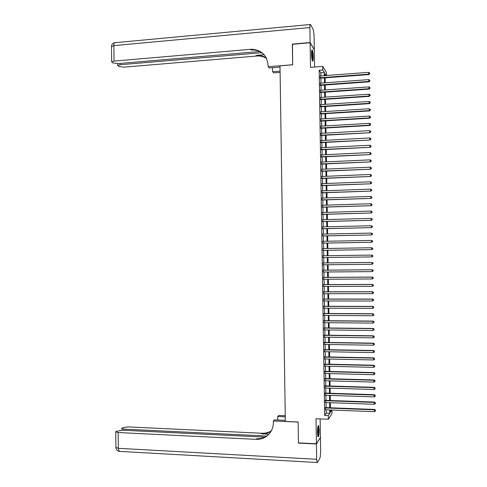 <?xml version="1.0" encoding="UTF-8"?>
<svg xmlns="http://www.w3.org/2000/svg" width="487" height="487" viewBox="0 0 487 487"><rect width="100%" height="100%" fill="white"/><g stroke="black" fill="none" stroke-linecap="round" stroke-linejoin="round"><path stroke-width="0.73" d="M319.155 429.911L318.614 425.62C317.908 425.315 317.524 427.598 317.463 432.468L318.005 436.766C318.711 437.04 319.095 434.757 319.155 429.911M313.269 56.942C313.165 53.509 312.837 51.196 312.295 50.003C311.771 49.491 311.51 50.849 311.51 54.094C311.613 57.539 311.942 59.852 312.477 61.033C313.007 61.539 313.269 60.175 313.269 56.942M330.454 410.072L331.927 410.127L331.988 413.67L328.366 419.246L328.311 415.575L329.809 413.323L329.754 409.957M314.578 67.036L314.304 49.826L310.122 42.759L292.358 44.305L292.675 64.82L280.007 65.83L285.339 421.432L298.135 421.979L298.452 442.872L316.422 443.767L320.434 437.387L320.142 418.905M320.836 75.935L320.787 72.831L319.174 70.28L322.778 70L322.723 66.396L326.503 72.703L326.546 75.509M325.578 407.613L325.614 409.798M325.462 400.357L325.499 402.524M325.346 393.1L325.383 395.255M325.231 385.85L325.267 387.987M325.115 378.606L325.152 380.718M324.999 371.356L325.036 373.456M324.884 364.118L324.92 366.194M324.768 356.874L324.805 358.937M324.652 349.636L324.689 351.681M324.537 342.404L324.573 344.425M324.421 335.166L324.458 337.174M324.312 327.94L324.342 329.924M324.196 320.708L324.226 322.68M324.08 313.482L324.111 315.436M323.965 306.262L323.995 308.192M323.849 299.042L323.879 300.954M323.733 291.823L323.764 293.716M323.618 284.603L323.648 286.484M323.502 277.389L323.532 279.252M323.386 270.182L323.417 272.02M323.271 262.974L323.301 264.794M323.161 255.766L323.185 257.574M323.045 248.547L323.07 250.361M322.93 241.327L322.96 243.159M322.814 234.113L322.844 235.964M322.698 226.899L322.729 228.768M322.583 219.686L322.613 221.573M322.467 212.478L322.497 214.377M322.351 205.27L322.382 207.188M322.242 198.069L322.272 200.005M322.126 190.867L322.157 192.822M322.01 183.666L322.041 185.638M321.895 176.471L321.925 178.455M321.779 169.275L321.81 171.278M321.663 162.086L321.7 164.107M321.548 154.896L321.584 156.936M321.438 147.707L321.469 149.765M321.323 140.524L321.353 142.594M321.207 133.347L321.243 135.429M321.091 126.163L321.128 128.27M320.976 118.986L321.012 121.111M320.866 111.815L320.896 113.952M320.75 104.644L320.787 106.793M320.635 97.473L320.671 99.64M320.519 90.308L320.556 92.493M320.409 83.143L320.44 85.347M319.174 70.28L324.671 415.429L326.217 413.183L326.162 409.823M326.126 407.631L326.047 402.542M326.01 400.375L325.931 395.274M325.894 393.119L325.815 387.999M325.779 385.868L325.7 380.737M325.663 378.618L325.584 373.468M325.547 371.374L325.468 366.206M325.432 364.13L325.353 358.943M325.316 356.886L325.237 351.687M325.2 349.648L325.121 344.431M325.085 342.41L325.006 337.181M324.969 335.178L324.89 329.93M324.859 327.946L324.774 322.68M324.744 320.714L324.659 315.436M324.628 313.488L324.543 308.192M324.512 306.262L324.427 300.954M324.397 299.042L324.312 293.716M324.281 291.823L324.196 286.484M324.165 284.603L324.08 279.246M324.05 277.389L323.965 272.02M323.934 270.175L323.849 264.788M323.818 262.968L323.733 257.562M323.703 255.76L323.618 250.355M323.587 248.534L323.502 243.153M323.478 241.315L323.386 235.952M323.362 234.101L323.277 228.756M323.246 226.881L323.161 221.555M323.131 219.674L323.045 214.365M323.015 212.46L322.93 207.176M322.899 205.252L322.814 199.987M322.784 198.051L322.698 192.797M322.668 190.843L322.589 185.614M322.552 183.648L322.473 178.437M322.443 176.446L322.357 171.254M322.327 169.251L322.242 164.082M322.211 162.061L322.126 156.905M322.096 154.872L322.017 149.734M321.98 147.683L321.901 142.569M321.864 140.493L321.785 135.398M321.755 133.316L321.67 128.239M321.639 126.133L321.554 121.074M321.523 118.956L321.444 113.915M321.408 111.779L321.329 106.763M321.292 104.608L321.213 99.604M321.183 97.437L321.097 92.457M321.067 90.265L320.988 85.304M320.951 83.1L320.872 78.157M320.294 75.978L320.33 78.2M328.366 419.246L316.026 418.735L316.422 443.767M324.671 415.429L328.311 415.575M310.122 42.759L310.511 67.352L322.723 66.396M330.454 409.987L330.49 412.294L331.927 410.127M326.156 75.54L325.054 73.732L325.085 75.619M325.121 77.841L325.2 82.79M325.237 85L325.316 89.967M325.353 92.159L325.432 97.144M325.468 99.318L325.547 104.328M325.584 106.483L325.663 111.511M325.7 113.654L325.779 118.694M325.815 120.819L325.894 125.883M325.925 127.99L326.01 133.079M326.04 135.167L326.126 140.268M326.156 142.344L326.241 147.464M326.272 149.521L326.357 154.665M326.387 156.704L326.473 161.867M326.503 163.888L326.588 169.068M326.619 171.077L326.704 176.276M326.734 178.26L326.82 183.483M326.85 185.456L326.935 190.691M326.966 192.651L327.051 197.905M327.081 199.847L327.167 205.118M327.197 207.042L327.282 212.338M327.313 214.243L327.398 219.558M327.428 221.445L327.514 226.784M327.544 228.653L327.629 234.01M327.66 235.86L327.745 241.235M327.775 243.074L327.861 248.467M327.891 250.288L327.976 255.699M328.007 257.507L328.092 262.919M328.122 264.745L328.208 270.139M328.238 271.983L328.323 277.359M328.354 279.221L328.439 284.585M328.469 286.466L328.555 291.81M328.585 293.71L328.676 299.042M328.707 300.96L328.792 306.274M328.822 308.21L328.908 313.512M328.938 315.466L329.023 320.75M329.054 322.723L329.139 327.988M329.169 329.979L329.255 335.233M329.285 337.241L329.37 342.477M329.401 344.504L329.486 349.721M329.522 351.766L329.602 356.971M329.638 359.035L329.717 364.227M329.754 366.309L329.839 371.484M329.869 373.578L329.955 378.74M329.985 380.858L330.07 385.996M330.101 388.133L330.186 393.259M330.223 395.414L330.302 400.527M330.338 402.7L330.417 407.796M324.391 75.668L324.342 72.563L322.778 70M329.717 407.765L329.638 402.676M329.602 400.503L329.516 395.389M329.486 393.24L329.401 388.115M329.37 385.978L329.285 380.834M329.255 378.722L329.169 373.559M329.133 371.465L329.054 366.291M329.017 364.209L328.938 359.022M328.902 356.959L328.816 351.754M328.786 349.709L328.701 344.492M328.67 342.464L328.585 337.229M328.555 335.22L328.469 329.973M328.439 327.982L328.354 322.717M328.323 320.744L328.238 315.46M328.208 313.506L328.122 308.21M328.092 306.274L328.007 300.96M327.976 299.042L327.891 293.71M327.861 291.816L327.769 286.466M327.745 284.591L327.654 279.228M327.629 277.365L327.538 271.99M327.507 270.145L327.422 264.751M327.392 262.925L327.307 257.513M327.276 255.705L327.191 250.3M327.161 248.48L327.075 243.086M327.045 241.248L326.96 235.878M326.929 234.022L326.844 228.671M326.814 226.796L326.728 221.463M326.698 219.576L326.613 214.262M326.582 212.356L326.497 207.066M326.467 205.143L326.381 199.865M326.351 197.929L326.266 192.675M326.235 190.715L326.15 185.48M326.12 183.508L326.04 178.291M326.004 176.3L325.925 171.101M325.888 169.099L325.809 163.918M325.773 161.897L325.693 156.735M325.657 154.696L325.578 149.558M325.541 147.5L325.462 142.381M325.426 140.305L325.346 135.203M325.316 133.115L325.231 128.032M325.2 125.926L325.115 120.861M325.085 118.737L324.999 113.696M324.969 111.553L324.884 106.531M324.853 104.37L324.774 99.366M324.738 97.193L324.659 92.207M324.622 90.016L324.543 85.048M324.506 82.845L324.427 77.896M320.787 72.831L324.342 72.563M326.217 413.183L329.809 413.323M320.069 78.218L368.854 74.584L368.696 74.158L320.062 77.786M369.694 73.665L369.682 72.94L369.694 73.665L368.696 74.158L368.665 72.338L320.032 75.996M368.854 74.584L369.755 73.835M369.682 72.94L368.665 72.338M311.686 50.715L312.453 54.264C312.697 57.405 312.617 59.451 312.222 60.4M312.021 59.56L312.057 54.392L311.577 51.585M312.392 60.869C312.751 59.505 312.8 57.241 312.544 54.075L311.802 50.216M317.956 426.271L318.34 427.793C318.608 431.646 318.419 434.404 317.774 436.066M317.634 435.208L317.786 427.111M317.914 436.571C318.559 434.307 318.729 431.214 318.431 427.3L318.114 425.784M292.492 44.293L292.675 64.753L268.148 66.707L268.13 65.508C267.016 55.226 261.44 49.808 251.395 49.254L114.049 61.106L111.663 61.879L112.832 62.92L118.177 63.59L259.662 51.512M280.025 67.096L269.256 67.955L268.148 66.707M280.104 72.393L273.657 72.892L272.604 71.711L272.543 67.693M310.122 42.546L314.304 49.619L314.072 35.125L313.348 29.75L310.487 24.484C310.085 24.082 309.884 25.105 309.884 27.552L310.122 42.546L292.358 44.092M280.086 71.126L272.604 71.711M261.738 52.724L120.1 64.747L117.738 65.508L118.852 66.494L124.082 67.139L257.422 55.975C260.752 55.871 263.79 56.705 266.541 58.47M266.352 58.081C263.516 56.151 260.35 55.238 256.856 55.335L264.082 54.714M264.429 55.086C261.087 51.543 256.941 49.826 252.004 49.93L251.219 49.978L250.616 49.303M316.428 443.986L298.458 443.091L298.135 422.052L273.359 420.993L273.371 422.217C273.402 425.894 272.44 429.217 270.498 432.182C266.998 437.095 262.231 439.481 256.186 439.359L118.146 432.517L118.323 448.308L316.666 459.284L316.428 443.986L320.3 437.594M285.266 416.829L277.712 416.513L277.76 420.019M277.712 416.513L278.734 415.46L285.254 415.728M273.359 420.993L274.437 419.879L285.321 420.342M266.681 436.005L124.179 429.132L121.774 428.523L122.882 427.623L128.136 426.91L262.103 433.253C265.439 433.387 268.501 432.584 271.296 430.855M271.101 431.208C268.221 433.095 265.038 433.966 261.549 433.826L268.909 434.179M316.666 459.284L317.067 462.516L317.402 462.498L320.105 457.731L320.665 452.374L320.434 437.6M264.721 437.137L122.261 430.21L116.058 431.403L115.729 431.896L118.146 432.517M269.159 433.923C265.75 437.296 261.622 438.903 256.783 438.744L256.186 439.359M320.184 85.365L368.976 81.846L368.823 81.439L320.172 84.951M369.822 80.945L369.81 80.215L369.822 80.945L368.823 81.439L368.793 79.618L320.148 83.161M368.976 81.846L369.883 81.11M369.81 80.215L368.793 79.618M320.294 92.512L369.103 89.109L368.945 88.719L320.288 92.116M369.943 88.226L369.931 87.496L369.943 88.226L368.945 88.719L368.915 86.899L320.257 90.326M369.103 89.109L370.004 88.378M369.931 87.496L368.915 86.899M320.409 99.658L369.225 96.377L369.073 96.006L320.403 99.281M370.071 95.507L370.059 94.776L370.071 95.507L369.073 96.006L369.036 94.186L320.373 97.491M369.225 96.377L370.132 95.659M370.059 94.776L369.036 94.186M320.525 106.811L369.353 103.652L369.195 103.293L320.519 106.452M370.193 102.787L370.181 102.063L370.193 102.787L369.195 103.293L369.164 101.473L320.489 104.656M369.353 103.652L370.254 102.934M370.181 102.063L369.164 101.473M320.635 113.964L369.475 110.92L369.316 110.579L320.629 113.623M370.321 110.08L370.303 109.35L370.321 110.08L369.316 110.579L369.286 108.759L320.604 111.827M369.475 110.92L370.382 110.214M370.303 109.35L369.286 108.759M320.75 121.123L369.603 118.195L369.444 117.872L320.744 120.8M370.443 117.367L370.43 116.636L370.443 117.367L369.444 117.872L369.414 116.052L320.72 119.005M369.603 118.195L370.504 117.495M370.43 116.636L369.414 116.052M320.866 128.282L369.724 125.476L369.566 125.171L320.86 127.971M370.57 124.66L370.552 123.929L370.57 124.66L369.566 125.171L369.536 123.345L320.83 126.182M369.724 125.476L370.631 124.782M370.552 123.929L369.536 123.345M320.982 135.447L369.846 132.756L320.976 135.155M370.692 131.953L370.68 131.222L370.692 131.953L369.694 132.47L369.663 130.644L320.945 133.359M369.846 132.756L370.753 132.068M370.68 131.222L369.663 130.644M321.091 142.612L369.974 140.037L321.091 142.338M370.82 139.252L370.808 138.521L370.82 139.252L369.816 139.769L369.785 137.943L321.061 140.542M369.974 140.037L370.881 139.361M370.808 138.521L369.785 137.943M321.207 149.777L370.096 147.324L321.201 149.521M370.942 146.55L370.93 145.82L370.942 146.55L369.943 147.074L369.913 145.248L321.177 147.725M370.096 147.324L371.003 146.654M370.93 145.82L369.913 145.248M321.323 156.948L370.223 154.61L321.317 156.704M371.07 153.855L371.057 153.125L371.07 153.855L370.065 154.379L370.035 152.553L321.292 154.909M370.223 154.61L371.131 153.947M371.057 153.125L370.035 152.553M321.438 164.119L370.345 161.903L321.432 163.894M371.191 161.16L371.179 160.43L371.191 161.16L370.193 161.684L370.163 159.858L321.402 162.098M370.345 161.903L371.252 161.246M371.179 160.43L370.163 159.858M321.548 171.29L370.473 169.196L321.548 171.083M371.319 168.465L371.307 167.735L371.319 168.465L370.315 168.995L370.284 167.169L321.517 169.287M370.473 169.196L371.38 168.545M371.307 167.735L370.284 167.169M321.663 178.467L370.595 176.495L321.663 178.279M371.441 175.777L371.429 175.046L371.441 175.777L370.443 176.306L370.412 174.48L321.633 176.483M370.595 176.495L371.502 175.85M371.429 175.046L370.412 174.48M321.779 185.644L370.723 183.794L321.779 185.474M371.569 183.088L371.557 182.357L371.569 183.088L370.57 183.623L370.534 181.797L321.749 183.678M370.723 183.794L371.63 183.155M371.557 182.357L370.534 181.797M321.895 192.828L370.844 191.093L321.889 192.675M371.691 190.405L371.678 189.674L371.691 190.405L370.692 190.941L370.662 189.114L321.864 190.874M370.844 191.093L371.751 190.466M371.678 189.674L370.662 189.114M322.01 200.011L370.972 198.398L322.004 199.877M371.818 197.722L371.806 196.992L371.818 197.722L370.82 198.264L370.784 196.431L321.974 198.075M370.972 198.398L371.879 197.777M371.806 196.992L370.784 196.431M322.12 207.2L371.094 205.703L322.12 207.078M371.946 205.039L371.928 204.309L371.946 205.039L370.942 205.587L370.911 203.755L322.09 205.277M371.094 205.703L372.001 205.088M371.928 204.309L370.911 203.755M322.236 214.39L371.222 213.008L322.236 214.286M372.068 212.362L372.056 211.632L372.068 212.362L371.07 212.91L371.039 211.078L322.205 212.484M371.222 213.008L372.129 212.405M372.056 211.632L371.039 211.078M322.351 221.579L371.344 220.319L322.351 221.494M372.196 219.692L372.184 218.955L372.196 219.692L371.191 220.24L371.161 218.407L322.321 219.692M371.344 220.319L372.257 219.722M372.184 218.955L371.161 218.407M322.467 228.774L371.471 227.636L322.467 228.707M372.318 227.015L371.319 227.569L371.289 225.737L372.366 226.309L372.318 227.015L372.366 226.309M322.437 226.905L371.289 225.737L372.305 226.285M371.471 227.636L372.378 227.045M322.583 235.97L371.593 234.947L322.583 235.921M372.445 234.344L371.441 234.904L371.411 233.072L372.494 233.632L372.445 234.344L372.494 233.632M322.552 234.113L371.411 233.072L372.433 233.614M371.593 234.947L372.506 234.369M322.698 243.165L371.721 242.27L322.692 243.135M372.573 241.68L371.569 242.24L371.538 240.408L372.616 240.962L372.573 241.68L372.616 240.962M322.668 241.333L371.538 240.408L372.555 240.949M371.721 242.27L372.628 241.692M322.808 250.367L371.843 249.588L322.808 250.355M372.695 249.015L371.697 249.575L371.666 247.743L372.744 248.285L372.695 249.015L372.744 248.285M322.784 248.547L371.666 247.743L372.683 248.285M371.843 249.588L372.756 249.021M372.884 256.351L372.811 255.62L372.884 256.351L371.818 256.917L322.924 257.574M372.823 256.351L371.818 256.917L371.788 255.085L372.865 255.62M322.893 255.772L371.788 255.085L372.811 255.62M373.005 263.686L372.993 262.95L373.005 263.686L371.946 264.264L323.039 264.8M372.945 263.692L371.946 264.264L372.062 262.408L323.009 262.974L371.916 262.426L372.932 262.962M372.993 262.95L372.062 262.408M373.133 271.022L373.121 270.285L373.133 271.022L372.074 271.606L323.155 272.026M373.072 271.04L372.074 271.606L372.19 269.737L323.124 270.182M323.124 270.218L372.038 269.774L373.06 270.303M373.121 270.285L372.19 269.737M373.255 278.357L373.243 277.627L373.255 278.357L372.196 278.96L323.271 279.252M373.2 278.381L372.196 278.96L372.318 277.066L323.24 277.395M323.24 277.444L372.165 277.121L373.188 277.651M373.243 277.627L372.318 277.066M373.383 285.699L373.371 284.968L373.383 285.699L372.324 286.307L323.386 286.484M373.322 285.729L372.324 286.307L372.439 284.402L323.356 284.609M323.356 284.676L372.293 284.469L373.31 284.998M373.371 284.968L372.439 284.402M323.471 291.908L372.415 291.823L372.445 293.661L323.502 293.716M323.471 291.823L372.567 291.737L373.438 292.346L373.45 293.083L373.438 292.346M373.499 292.31L372.567 291.737M372.445 293.661L373.45 293.083M323.587 299.146L372.543 299.176L372.573 301.021L323.618 300.954M323.587 299.036L372.689 299.073L373.566 299.7L373.578 300.436L373.566 299.7M373.62 299.657L372.689 299.073M372.573 301.021L373.578 300.436M323.703 306.384L372.671 306.536L372.701 308.374L323.733 308.192M323.703 306.262L372.817 306.414L373.687 307.053L373.699 307.79L373.687 307.053M373.748 307.005L372.817 306.414M372.701 308.374L373.699 307.79M323.818 313.622L372.792 313.896L372.823 315.74L323.849 315.43M323.818 313.482L372.945 313.756L373.815 314.413L373.827 315.15L373.815 314.413M373.876 314.358L372.945 313.756M372.823 315.74L373.827 315.15M323.934 320.866L372.92 321.262L372.951 323.1L323.965 322.674M323.928 320.708L373.066 321.103L373.943 321.773L373.955 322.51L373.943 321.773M373.998 321.712L373.066 321.103M372.951 323.1L373.955 322.51M324.05 328.11L373.048 328.628L373.079 330.472L324.08 329.918M324.044 327.934L373.194 328.451L374.065 329.139L374.077 329.876L374.065 329.139M374.126 329.066L373.194 328.451M373.079 330.472L374.077 329.876M324.165 335.354L373.17 335.993L373.2 337.838L324.196 337.168M324.159 335.166L373.322 335.805L374.193 336.505L374.205 337.241L374.193 336.505M374.253 336.426L373.322 335.805M373.2 337.838L374.205 337.241M324.281 342.604L373.298 343.365L373.328 345.21L324.312 344.419M324.275 342.398L373.444 343.158L374.32 343.871L374.333 344.607L374.32 343.871M374.375 343.785L373.444 343.158M373.328 345.21L374.333 344.607M324.397 349.861L373.426 350.743L373.456 352.582L324.421 351.675M324.391 349.629L373.572 350.512L374.448 351.243L374.46 351.979L374.448 351.243M374.503 351.151L373.572 350.512M373.456 352.582L374.46 351.979M324.512 357.117L373.547 358.115L373.584 359.96L324.537 358.931M324.506 356.868L373.699 357.872L374.57 358.615L374.582 359.351L374.57 358.615M374.631 358.517L373.699 357.872M373.584 359.96L374.582 359.351M324.628 364.373L373.675 365.493L373.706 367.338L324.652 366.187M324.622 364.112L373.821 365.232L374.698 365.993L374.71 366.729L374.698 365.993M374.759 365.883L373.821 365.232M373.706 367.338L374.71 366.729M324.744 371.63L373.803 372.878L373.833 374.722L324.768 373.45M324.738 371.35L373.949 372.598L373.803 372.878L374.826 373.371L374.838 374.107L374.826 373.371M374.88 373.255L373.949 372.598M373.833 374.722L374.838 374.107M324.859 378.892L373.931 380.262L373.961 382.106L324.884 380.712M324.853 378.594L374.077 379.963L373.931 380.262L374.953 380.749L374.966 381.491L374.953 380.749M375.008 380.633L374.077 379.963M373.961 382.106L374.966 381.491M324.975 386.161L374.053 387.646L374.083 389.497L325.006 387.975M324.969 385.844L374.199 387.329L374.053 387.646L375.075 388.133L375.087 388.876L375.075 388.133M375.136 388.011L374.199 387.329M374.083 389.497L375.087 388.876M325.091 393.429L374.18 395.036L374.211 396.887L325.121 395.243M325.085 393.094L374.326 394.701L374.18 395.036L375.203 395.523L375.215 396.26L375.203 395.523M375.258 395.389L374.326 394.701M374.211 396.887L375.215 396.26M325.206 400.698L374.308 402.426L374.339 404.277L325.237 402.518M325.2 400.344L374.454 402.073L374.308 402.426L375.331 402.913L375.343 403.65L375.331 402.913M375.386 402.767L374.454 402.073M374.339 404.277L375.343 403.65M325.322 407.972L374.436 409.823L374.466 411.673L325.353 409.786M325.316 407.601L374.576 409.451L374.436 409.823L375.459 410.304L375.471 411.04L375.459 410.304M375.514 410.151L374.576 409.451M374.466 411.673L375.471 411.04M256.089 55.384L256.661 56.017M309.884 27.552L113.879 45.601L114.049 61.106M120.088 63.426L120.1 64.747M111.499 46.679L113.879 45.601C113.946 43.313 114.463 42.326 115.425 42.649L310.152 24.514M261.549 433.826L262.103 433.253M124.179 429.132L124.191 430.301M119.979 451.394L119.218 451.352L118.323 448.308L115.9 447.407M256.856 55.335L257.422 55.975M252.004 49.93L251.395 49.254M117.72 63.62L117.738 65.508M114.658 42.692C112.68 43.142 111.62 44.39 111.493 46.442L111.663 61.879M121.774 428.523L121.793 430.191M115.729 431.896L115.9 447.62C116.143 449.641 117.251 450.883 119.218 451.352L317.067 462.516"/></g></svg>
